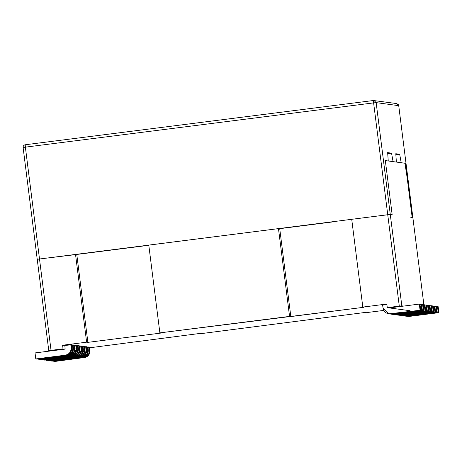<?xml version="1.0" encoding="UTF-8"?>
<svg xmlns="http://www.w3.org/2000/svg" width="462" height="462" viewBox="0 0 462 462"><rect width="100%" height="100%" fill="white"/><g stroke="black" fill="none" stroke-linecap="round" stroke-linejoin="round"><path stroke-width="0.69" d="M54.631 361.492L53.939 361.145L83.512 357.646C87.341 356.768 89.27 354.36 89.305 350.427L89.01 347.176L89.305 350.427C89.27 354.36 87.341 356.768 83.512 357.646L54.631 361.492M89.657 347.135L89.969 350.514C89.934 354.452 88.005 356.86 84.171 357.738C88.005 356.86 89.934 354.452 89.969 350.514L89.305 350.427L89.969 350.514L89.657 347.135M51.328 361.041L50.629 360.701L80.203 357.201C84.032 356.323 85.967 353.915 86.001 349.977L85.701 346.725L86.001 349.977C85.967 353.915 84.032 356.323 80.203 357.201L51.328 361.041M86.354 346.691L86.66 350.069C86.631 354.002 84.696 356.41 80.867 357.288C84.696 356.41 86.631 354.002 86.66 350.069L86.001 349.977L86.66 350.069L86.354 346.691M48.025 360.597L47.326 360.25L76.9 356.751C80.729 355.873 82.663 353.465 82.692 349.532L82.398 346.281L82.692 349.532C82.663 353.465 80.729 355.873 76.9 356.751L48.025 360.597M83.05 346.24L83.356 349.618C83.327 353.557 81.393 355.965 77.564 356.843C81.393 355.965 83.327 353.557 83.356 349.618L82.692 349.532L83.356 349.618L83.05 346.24M36.458 359.026L35.793 358.939L35.031 352.928L35.793 358.939L65.333 355.186C69.161 354.308 71.096 351.9 71.125 347.961L70.83 344.71L71.125 347.961L71.789 348.053L71.483 344.675L71.789 348.053C71.76 351.986 69.826 354.394 65.997 355.272L36.458 359.026L65.997 355.272C69.826 354.394 71.76 351.986 71.789 348.053L71.125 347.961C71.096 351.9 69.161 354.308 65.333 355.186L36.458 359.026M64.778 344.958L65.102 348.515L64.57 349.174L35.031 352.928L64.57 349.174L65.102 348.515L64.778 344.958M39.761 359.476L39.062 359.13L68.636 355.63C72.465 354.752 74.399 352.344 74.434 348.412L74.134 345.16L74.434 348.412L75.092 348.498L74.786 345.12L75.092 348.498C75.063 352.437 73.129 354.845 69.3 355.723L39.761 359.476L69.3 355.723C73.129 354.845 75.063 352.437 75.092 348.498L74.434 348.412C74.399 352.344 72.465 354.752 68.636 355.63L39.761 359.476M43.064 359.927L42.371 359.58L71.945 356.081C75.774 355.203 77.703 352.795 77.737 348.856L77.443 345.605L77.737 348.856L78.401 348.949L78.09 345.57L78.401 348.949C78.367 352.881 76.438 355.29 72.603 356.173L43.064 359.927L72.603 356.173C76.438 355.29 78.367 352.881 78.401 348.949L77.737 348.856C77.703 352.795 75.774 355.203 71.945 356.081L43.064 359.927M44.716 360.146L44.023 359.8L73.597 356.306C77.425 355.422 79.354 353.02 79.389 349.081L79.094 345.83L79.389 349.081L80.053 349.174L79.747 345.795L80.053 349.174C80.018 353.107 78.09 355.515 74.261 356.393L44.716 360.146L74.261 356.393C78.09 355.515 80.018 353.107 80.053 349.174L79.389 349.081C79.354 353.02 77.425 355.422 73.597 356.306L44.716 360.146M406.964 316.32L409.361 316.418L406.473 316.233L408.697 316.326L438.9 312.664L438.138 306.647L437.479 306.56L438.236 312.572L437.479 306.56L436.521 306.681L438.138 306.647L438.9 312.664L409.361 316.418L407.299 316.354M438.9 312.664L408.697 316.326L438.9 312.664M405.313 316.095L407.709 316.193L404.822 316.008L407.045 316.1L437.248 312.439L436.486 306.427L435.822 306.335L436.584 312.347L435.822 306.335L434.869 306.456L436.486 306.427L437.248 312.439L407.709 316.193L405.648 316.129M437.248 312.439L407.045 316.1L437.248 312.439M403.661 315.869L406.052 315.968L403.17 315.783L405.393 315.875L435.597 312.214L434.834 306.202L434.17 306.11L434.933 312.121L434.17 306.11L433.217 306.231L434.834 306.202L435.597 312.214L406.052 315.968L403.996 315.91M435.597 312.214L405.393 315.875L435.597 312.214M402.009 315.644L404.4 315.742L401.518 315.563L403.736 315.656L433.945 311.989L433.183 305.977L432.519 305.89L433.281 311.902L432.519 305.89L431.566 306.011L433.183 305.977L433.945 311.989L404.4 315.742L402.338 315.685M433.945 311.989L403.736 315.656L433.945 311.989M400.358 315.425L402.748 315.517L399.861 315.338L402.084 315.431L432.288 311.763L431.531 305.752L430.867 305.665L431.629 311.677L430.867 305.665L429.908 305.786L431.531 305.752L432.288 311.763L402.748 315.517L400.687 315.459M432.288 311.763L402.084 315.431L432.288 311.763M398.7 315.2L401.097 315.298L398.209 315.113L400.433 315.205L430.636 311.544L429.879 305.532L429.215 305.44L429.972 311.452L429.215 305.44L428.257 305.561L429.879 305.532L430.636 311.544L401.097 315.298L399.035 315.234M430.636 311.544L400.433 315.205L430.636 311.544M388.79 313.854L391.181 313.952L420.72 310.198L388.79 313.854L383.113 308.316L382.588 305.093L383.113 308.316C384.124 312.121 386.59 313.969 390.517 313.86L420.72 310.198L419.964 304.187L419.3 304.094L420.062 310.106L419.3 304.094L389.761 307.848L419.3 304.094L419.964 304.187L420.72 310.198L391.181 313.952L389.119 313.894M389.951 313.993L392.169 314.085L422.378 310.424L421.615 304.412L420.951 304.319L421.714 310.331L420.951 304.319L419.998 304.441L421.615 304.412L422.378 310.424L392.833 314.177L390.771 314.114M392.169 314.085L422.378 310.424L392.169 314.085M392.094 314.304L394.484 314.403L424.029 310.649L393.826 314.31L391.603 314.218L393.826 314.31L424.029 310.649L423.267 304.631L422.603 304.545L423.365 310.556L422.603 304.545L421.65 304.666L423.267 304.631L424.029 310.649L394.484 314.403L392.429 314.339M393.254 314.443L395.478 314.535L425.681 310.868L424.919 304.856L424.255 304.77L425.017 310.782L424.255 304.77L423.302 304.891L424.919 304.856L425.681 310.868L396.142 314.622L394.08 314.564M395.478 314.535L425.681 310.868L395.478 314.535M394.906 314.662L397.129 314.761L427.333 311.093L426.576 305.082L425.912 304.989L426.669 311.007L425.912 304.989L424.953 305.111L426.576 305.082L427.333 311.093L397.794 314.847L395.732 314.789M397.129 314.761L427.333 311.093L397.129 314.761M397.049 314.974L399.445 315.072L428.984 311.319L398.781 314.98L396.558 314.888L398.781 314.98L428.984 311.319L428.228 305.307L427.564 305.215L428.32 311.226L427.564 305.215L426.605 305.336L428.228 305.307L428.984 311.319L399.445 315.072L397.384 315.009M41.413 359.702L40.72 359.355L70.288 355.856C74.122 354.978 76.051 352.57 76.086 348.637L75.785 345.385L76.086 348.637L76.75 348.723L76.438 345.345L76.75 348.723C76.715 352.662 74.786 355.064 70.952 355.948L41.413 359.702L70.952 355.948C74.786 355.064 76.715 352.662 76.75 348.723L76.086 348.637C76.051 352.57 74.122 354.978 70.288 355.856L41.413 359.702M38.109 359.251L37.41 358.905L66.984 355.411C70.813 354.527 72.748 352.119 72.777 348.186L72.482 344.935L72.777 348.186L73.441 348.279L73.135 344.9L73.441 348.279C73.412 352.211 71.477 354.62 67.648 355.497L38.109 359.251L67.648 355.497C71.477 354.62 73.412 352.211 73.441 348.279L72.777 348.186C72.748 352.119 70.813 354.527 66.984 355.411L38.109 359.251M46.367 360.372L45.674 360.025L75.248 356.531C79.077 355.648 81.006 353.239 81.041 349.307L80.746 346.055L81.041 349.307C81.006 353.239 79.077 355.648 75.248 356.531L46.367 360.372M81.399 346.015L81.705 349.399C81.67 353.332 79.741 355.74 75.912 356.618C79.741 355.74 81.67 353.332 81.705 349.399L81.041 349.307L81.705 349.399L81.399 346.015M49.677 360.822L48.978 360.476L78.552 356.976C82.38 356.098 84.315 353.69 84.344 349.757L84.049 346.506L84.344 349.757C84.315 353.69 82.38 356.098 78.552 356.976L49.677 360.822M84.702 346.465L85.008 349.844C84.979 353.776 83.045 356.185 79.216 357.068C83.045 356.185 84.979 353.776 85.008 349.844L84.344 349.757L85.008 349.844L84.702 346.465M52.98 361.267L52.287 360.92L81.855 357.426C85.689 356.543 87.618 354.135 87.653 350.202L87.353 346.95L87.653 350.202C87.618 354.135 85.689 356.543 81.855 357.426L52.98 361.267M88.005 346.916L88.317 350.294C88.282 354.227 86.354 356.635 82.519 357.513C86.354 356.635 88.282 354.227 88.317 350.294L87.653 350.202L88.317 350.294L88.005 346.916M90.154 347.205L88.04 347.297L90.154 347.205M86.844 346.754L84.737 346.852L86.844 346.754M83.541 346.309L81.433 346.402L83.541 346.309M71.974 344.739L65.304 345.414L71.974 344.739M75.277 345.189L73.169 345.281L75.277 345.189M78.586 345.634L76.473 345.732L78.586 345.634M80.238 345.859L78.13 345.951L80.238 345.859M382.109 305.157L386.89 304.55L382.109 305.157M76.935 345.414L74.821 345.507L76.935 345.414M73.625 344.964L71.518 345.056L73.625 344.964M81.89 346.084L79.782 346.177L81.89 346.084M85.193 346.535L83.085 346.627L85.193 346.535M88.502 346.979L86.388 347.072L88.502 346.979M278.471 228.609L148.781 245.091L278.471 228.609L289.558 316.395L278.471 228.609M412.168 217.406L410.579 217.821L412.849 217.498L412.168 217.406L407.155 177.726L412.168 217.406L412.849 217.498L423.885 304.816L398.723 105.665L376.149 102.61L390.274 214.437L392.163 214.691L390.274 214.437L401.825 305.827L403.69 306.081L399.289 306.115L387.745 214.726L390.274 214.437L351.721 219.306L387.745 214.726L399.289 306.115L387.283 307.64L401.825 305.827L390.274 214.437L392.163 214.691L385.325 160.585L392.163 214.691L385.325 160.585L404.943 163.242L407.155 177.726L404.943 163.242L385.325 160.585L388.253 160.978L387.647 152.622L391.551 153.153L393.07 161.631L396.39 162.081L395.778 153.725L399.682 154.256L401.201 162.734L405.33 163.294L412.168 217.406L405.33 163.294L401.201 162.734L399.682 154.256L395.853 154.741L399.682 154.256L395.778 153.725L396.39 162.081L393.07 161.631L391.551 153.153L387.722 153.638L391.551 153.153L387.647 152.622L388.253 160.978L385.325 160.585L392.163 214.691L387.745 214.726L373.619 102.893L25.375 147.147L39.501 258.98L76.34 254.51L39.501 258.98L51.045 350.369L63.057 348.839L62.601 345.235L86.619 342.18L75.525 254.4L86.619 342.18L87.884 342.354L76.779 254.452L87.884 342.354L161.134 333.044L159.869 332.871L148.781 245.091L159.869 332.871L289.558 316.395L290.829 316.562L279.724 228.667L290.829 316.562L364.079 307.259L362.809 307.086L351.721 219.306L362.809 307.086L386.827 304.031L387.283 307.64L386.827 304.031L362.809 307.086L364.079 307.259L159.869 332.871L161.134 333.044L87.884 342.354L86.619 342.18L62.601 345.235L63.057 348.839L48.776 350.687L50.641 350.941L48.77 350.687L51.045 350.369L39.501 258.98L37.231 259.303L387.745 214.726L37.231 259.303L48.776 350.687L37.226 259.298L39.501 258.98L25.375 147.147L373.619 102.893L387.745 214.726L390.274 214.437L376.149 102.61L373.619 102.893L376.149 102.61L374.076 100.508L373.44 100.508L373.619 102.893L373.446 100.508L374.076 100.508L376.149 102.61L398.723 105.665L412.849 217.498L412.168 217.406M199.445 333.506L89.72 347.782L199.445 333.506L200.716 333.679L199.445 333.506M64.83 345.536L62.601 345.235L64.83 345.536M74.983 350.456L75.976 350.589L74.983 350.456M76.634 350.681L77.628 350.814L76.634 350.681M78.292 350.906L79.279 351.039L78.292 350.906M79.943 351.132L80.931 351.264L79.943 351.132M81.595 351.351L82.582 351.49L81.595 351.351M83.247 351.576L84.234 351.709L83.247 351.576M84.898 351.801L85.886 351.934L84.898 351.801M383.824 310.412L367.631 312.468L366.366 312.295L200.716 333.679L366.366 312.295L367.631 312.468L383.824 310.412M410.117 310.735L387.283 307.64L410.117 310.735M412.855 217.504L423.885 304.816M148.804 245.305L76.34 254.51L148.804 245.305M333.922 221.777L279.285 228.725L333.922 221.777M404.96 163.34L405.33 163.294L404.96 163.34M396.021 103.569L396.65 103.569C400.167 105.55 398.082 105.492 398.729 105.671L396.65 103.569L398.729 105.671L412.855 217.498M373.44 100.508L25.202 144.762L25.375 147.147L23.106 147.47L37.231 259.303L23.1 147.47L25.375 147.147L25.202 144.762C23.77 145.097 23.071 146.004 23.106 147.47C22.944 146.171 23.643 145.27 25.202 144.762L373.44 100.508L396.65 103.569"/></g></svg>
